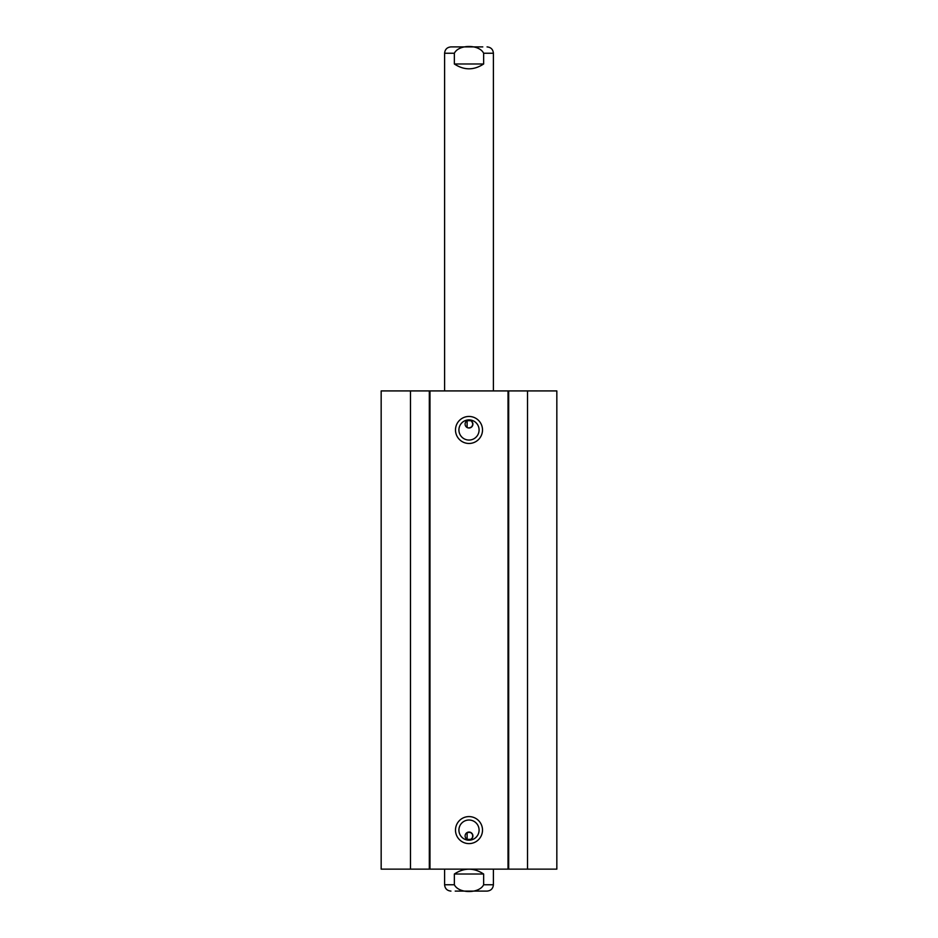 <?xml version="1.0" encoding="UTF-8"?>
<svg xmlns="http://www.w3.org/2000/svg" width="938" height="938" viewBox="0 0 938 938"><rect width="100%" height="100%" fill="white"/><g stroke="black" fill="none" stroke-linecap="round" stroke-linejoin="round"><path stroke-width="1.41" d="M410.481 390.923L381.168 390.923L381.168 869.139L556.832 869.139L556.832 390.923L410.481 390.923L410.481 869.139M470.888 420.693L467.112 420.693A3.904 3.904 0 0 1 472.904 424.105A3.904 3.904 0 0 1 465.318 425.395A3.904 3.904 0 0 1 467.112 420.693L467.112 427.517L469 428.009L471.755 426.872L472.904 424.105L471.755 421.35L469.903 420.306M472.904 835.957A3.904 3.904 0 0 1 467.112 839.369L470.888 839.369L472.611 837.458L472.611 834.468L470.489 832.358L467.112 832.545L467.112 839.369A3.904 3.904 0 0 1 469.657 832.112A3.904 3.904 0 0 1 472.904 835.957M469.903 839.756L470.888 839.369M479.084 429.967A10.084 10.084 0 0 1 463.958 438.703A10.084 10.084 0 0 1 463.958 421.232A10.084 10.084 0 0 1 479.084 429.967M482.507 429.967A13.507 13.507 0 0 0 462.246 418.266A13.507 13.507 0 0 0 462.246 441.657A13.507 13.507 0 0 0 482.507 429.967M508.033 390.923L508.033 869.139M429.967 390.923L429.967 869.139M482.507 830.107A13.507 13.507 0 0 0 462.246 818.405A13.507 13.507 0 0 0 462.246 841.796A13.507 13.507 0 0 0 482.507 830.107M479.084 830.107A10.084 10.084 0 0 1 463.958 838.842A10.084 10.084 0 0 1 463.958 821.371A10.084 10.084 0 0 1 479.084 830.107M429.323 390.923L429.323 869.139M508.677 390.923L508.677 869.139M527.519 390.923L527.519 869.139M483.645 874.017L483.645 884.757C479.201 893.785 458.799 893.785 454.355 884.757L454.355 874.017L483.645 874.017C473.878 867.58 464.122 867.58 454.355 874.017M455.211 891.1L487.057 891.1C490.914 890.725 493.025 888.614 493.4 884.757L493.4 869.139M482.789 891.1L469 891.1M454.355 884.757L444.6 884.757L444.6 869.139M454.355 63.983L454.355 53.243C458.799 44.215 479.201 44.215 483.645 53.243L483.645 63.983L454.355 63.983C464.122 70.42 473.878 70.42 483.645 63.983M482.789 46.9L450.944 46.9C447.086 47.275 444.975 49.386 444.6 53.243L444.6 390.923M455.211 46.9L469 46.9M483.645 53.243L493.4 53.243L493.4 390.923M483.645 884.757L493.4 884.757M454.355 53.243L444.6 53.243M444.6 884.757C444.975 888.614 447.086 890.725 450.944 891.1M493.4 53.243C493.025 49.386 490.914 47.275 487.057 46.9"/></g></svg>
